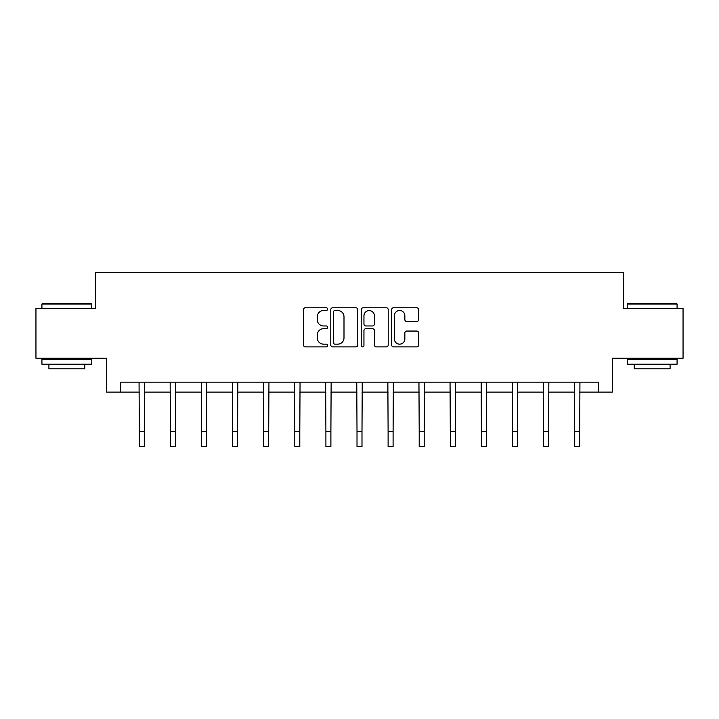 <?xml version="1.0" encoding="UTF-8"?>
<svg xmlns="http://www.w3.org/2000/svg" width="719" height="719" viewBox="0 0 719 719"><rect width="100%" height="100%" fill="white"/><g stroke="black" fill="none" stroke-linecap="round" stroke-linejoin="round"><path stroke-width="1.08" d="M327.603 309.134A1.366 1.366 0 0 0 326.237 307.768L305.44 307.768A1.959 1.959 0 0 0 303.49 309.727L303.49 344.949A1.959 1.959 0 0 0 305.44 346.9L326.237 346.9A1.366 1.366 0 0 0 327.603 345.533A1.366 1.366 0 0 0 326.237 344.158L323.541 344.158A6.264 6.264 0 0 1 317.286 337.903L317.286 334.964A6.264 6.264 0 0 1 323.541 328.7L326.237 328.7A1.366 1.366 0 0 0 327.603 327.334A1.366 1.366 0 0 0 326.237 325.968L323.541 325.968A6.264 6.264 0 0 1 317.286 319.703L317.286 316.764A6.264 6.264 0 0 1 323.541 310.509L326.237 310.509A1.366 1.366 0 0 0 327.603 309.134M416.687 321.564A1.959 1.959 0 0 0 418.647 319.604L418.647 309.727A1.959 1.959 0 0 0 416.687 307.768L393.599 307.768A1.959 1.959 0 0 0 391.639 309.727L391.639 344.949A1.959 1.959 0 0 0 393.599 346.9L416.687 346.9A1.959 1.959 0 0 0 418.647 344.949L418.647 333.005A1.959 1.959 0 0 0 416.687 331.055L406.801 331.055A1.959 1.959 0 0 0 404.851 333.005L404.851 338.928A5.231 5.231 0 0 1 399.611 344.158A5.231 5.231 0 0 1 394.38 338.928L394.38 315.74A5.231 5.231 0 0 1 399.611 310.509A5.231 5.231 0 0 1 404.851 315.74L404.851 319.604A1.959 1.959 0 0 0 406.801 321.564L416.687 321.564M120.675 392.125L120.675 382.157L598.325 382.157L598.325 392.125L612.282 392.125L612.282 358.233L683.05 358.233L683.05 308.397L623.643 308.397L623.643 272.51L95.357 272.51L95.357 308.397L35.95 308.397L35.95 358.233L106.718 358.233L106.718 392.125L139.315 392.125M357.783 309.727A1.959 1.959 0 0 0 355.833 307.768L332.744 307.768A1.959 1.959 0 0 0 330.785 309.727L330.785 344.949A1.959 1.959 0 0 0 332.744 346.9L355.833 346.9A1.959 1.959 0 0 0 357.783 344.949L357.783 309.727M363.167 307.768L386.256 307.768A1.959 1.959 0 0 1 388.215 309.727L388.215 344.949A1.959 1.959 0 0 1 386.256 346.9L376.379 346.9A1.959 1.959 0 0 1 374.419 344.949L374.419 330.659A1.959 1.959 0 0 0 372.46 328.7L365.908 328.7A1.959 1.959 0 0 0 363.949 330.659L363.949 345.533A1.366 1.366 0 0 1 362.583 346.9A1.366 1.366 0 0 1 361.217 345.533L361.217 309.727A1.959 1.959 0 0 1 363.167 307.768M144.294 392.125L170.412 392.125M175.4 392.125L201.509 392.125M206.497 392.125L232.614 392.125M237.594 392.125L263.711 392.125M268.69 392.125L294.808 392.125M299.796 392.125L325.905 392.125M330.893 392.125L357.01 392.125M361.99 392.125L388.107 392.125M393.095 392.125L419.204 392.125M424.192 392.125L450.31 392.125M455.289 392.125L481.406 392.125M486.386 392.125L512.503 392.125M517.491 392.125L543.6 392.125M548.588 392.125L574.706 392.125M579.685 392.125L598.325 392.125M334.892 310.509A1.366 1.366 0 0 0 333.526 311.875L333.526 342.792A1.366 1.366 0 0 0 334.892 344.158L337.732 344.158A6.264 6.264 0 0 0 343.997 337.903L343.997 316.764A6.264 6.264 0 0 0 337.732 310.509L334.892 310.509M374.419 315.839A5.231 5.231 0 0 0 369.189 310.608A5.231 5.231 0 0 0 363.949 315.839L363.949 324.008A1.959 1.959 0 0 0 365.908 325.968L372.46 325.968A1.959 1.959 0 0 0 374.419 324.008L374.419 315.839M139.064 382.157L139.315 431.535L144.294 431.535L144.555 382.157M139.315 431.535L139.315 446.49L144.294 446.49L144.294 431.535M42.529 303.409L91.169 303.409L91.771 304.011L41.927 304.011L42.529 303.409M66.849 364.218L41.927 364.218L41.927 359.23L91.771 359.23L91.771 364.218L66.849 364.218M84.788 364.218L84.788 368.802L48.91 368.802L48.91 364.218M627.831 303.409L676.471 303.409L677.073 304.011L627.229 304.011L627.831 303.409M652.151 364.218L627.229 364.218L627.229 359.23L677.073 359.23L677.073 364.218L652.151 364.218M670.09 364.218L670.09 368.802L634.212 368.802L634.212 364.218M170.16 382.157L170.412 431.535L175.4 431.535L175.652 382.157M170.412 431.535L170.412 446.49L175.4 446.49L175.4 431.535M201.257 382.157L201.509 431.535L206.497 431.535L206.748 382.157M201.509 431.535L201.509 446.49L206.497 446.49L206.497 431.535M232.363 382.157L232.614 431.535L237.594 431.535L237.845 382.157M232.614 431.535L232.614 446.49L237.594 446.49L237.594 431.535M263.46 382.157L263.711 431.535L268.69 431.535L268.951 382.157M263.711 431.535L263.711 446.49L268.69 446.49L268.69 431.535M294.556 382.157L294.808 431.535L299.796 431.535L300.048 382.157M294.808 431.535L294.808 446.49L299.796 446.49L299.796 431.535M325.653 382.157L325.905 431.535L330.893 431.535L331.144 382.157M325.905 431.535L325.905 446.49L330.893 446.49L330.893 431.535M356.759 382.157L357.01 431.535L361.99 431.535L362.241 382.157M357.01 431.535L357.01 446.49L361.99 446.49L361.99 431.535M387.856 382.157L388.107 431.535L393.095 431.535L393.347 382.157M388.107 431.535L388.107 446.49L393.095 446.49L393.095 431.535M418.952 382.157L419.204 431.535L424.192 431.535L424.444 382.157M419.204 431.535L419.204 446.49L424.192 446.49L424.192 431.535M450.049 382.157L450.31 431.535L455.289 431.535L455.54 382.157M450.31 431.535L450.31 446.49L455.289 446.49L455.289 431.535M481.155 382.157L481.406 431.535L486.386 431.535L486.637 382.157M481.406 431.535L481.406 446.49L486.386 446.49L486.386 431.535M512.252 382.157L512.503 431.535L517.491 431.535L517.743 382.157M512.503 431.535L512.503 446.49L517.491 446.49L517.491 431.535M543.348 382.157L543.6 431.535L548.588 431.535L548.84 382.157M543.6 431.535L543.6 446.49L548.588 446.49L548.588 431.535M574.445 382.157L574.706 431.535L579.685 431.535L579.936 382.157M574.706 431.535L574.706 446.49L579.685 446.49L579.685 431.535M41.927 308.397L41.927 304.011M53.296 359.23L53.296 358.233M80.402 359.23L80.402 358.233M91.771 308.397L91.771 304.011M627.229 308.397L627.229 304.011M638.598 359.23L638.598 358.233M665.704 359.23L665.704 358.233M677.073 308.397L677.073 304.011"/></g></svg>
